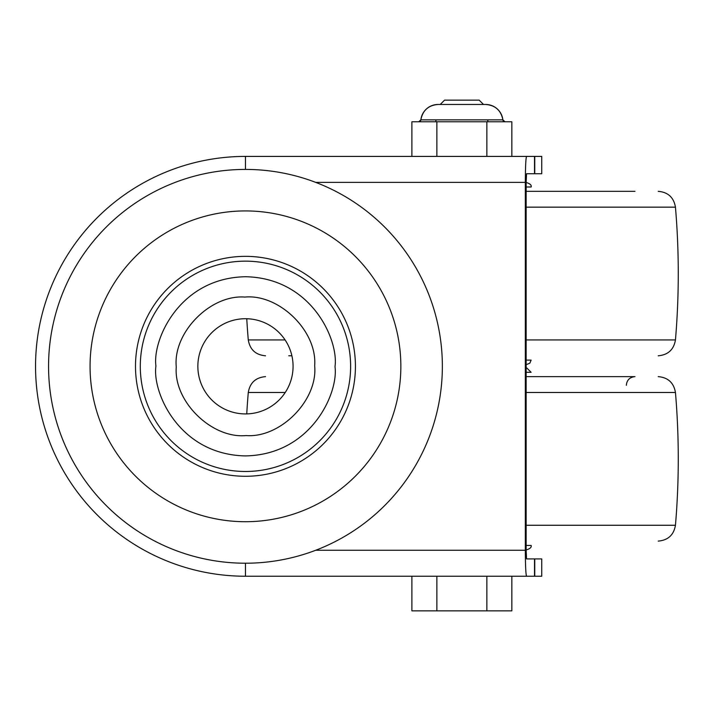 <?xml version="1.0" encoding="UTF-8"?>
<svg xmlns="http://www.w3.org/2000/svg" width="711" height="711" viewBox="0 0 711 711"><rect width="100%" height="100%" fill="white"/><g stroke="black" fill="none" stroke-linecap="round" stroke-linejoin="round"><path stroke-width="1.07" d="M293.065 365.454A47.61 47.61 0 0 1 245.464 413.926A47.61 47.61 0 0 1 197.862 367.187A47.61 47.61 0 0 1 245.464 318.715A47.61 47.61 0 0 1 293.065 365.454M245.464 563.219A196.903 196.903 0 0 0 442.358 366.316A196.903 196.903 0 0 0 245.464 169.422A196.903 196.903 0 0 0 48.561 366.316A196.903 196.903 0 0 0 245.464 563.219L245.464 576.23A209.914 209.914 0 0 1 35.55 366.316A209.914 209.914 0 0 1 245.464 156.411L534.512 156.411L534.512 173.724L541.738 173.724L541.738 156.411L534.761 156.411L534.761 173.724M420.859 119.857L418.708 121.785A2.16 2.16 -90 0 0 420.859 119.857C422.698 110.383 428.44 105.255 438.056 104.473L485.666 104.473L483.507 104.473L479.178 100.144L444.553 100.144L440.225 104.473L438.065 104.473A17.313 17.313 -90 0 0 420.859 119.857L502.873 119.857C501.024 110.383 495.291 105.255 485.666 104.473A17.313 17.313 90 0 1 502.873 119.857L505.023 121.785A2.16 2.16 90 0 1 502.873 119.857M436.874 576.23L436.874 610.856L411.891 610.856L411.891 576.23M511.84 576.23L511.84 610.856L486.857 610.856L486.857 576.23M436.874 610.856L486.857 610.856M483.507 104.473L440.225 104.473M486.857 156.411L486.857 121.785L511.84 121.785L511.84 156.411M486.857 121.785L436.874 121.785L436.874 156.411M436.874 121.785L411.891 121.785L411.891 156.411M526.149 392.481L675.45 392.481A783.38 783.38 0 0 1 675.45 525.26C673.779 534.983 668.029 540.262 658.199 541.107M285.235 392.481L248.281 392.481A783.38 783.38 0 0 0 246.753 413.909M626.329 385.291C626.853 380.047 629.742 377.159 634.985 376.634L526.149 376.634M526.149 207.168L675.45 207.168A783.38 783.38 0 0 1 675.45 339.938C673.779 349.67 668.029 354.949 658.199 355.784M246.761 318.732A783.38 783.38 0 0 0 248.281 339.938L285.093 339.938M288.746 355.784L291.892 355.784M634.985 191.321L526.149 191.321M534.512 558.917L534.512 576.23L541.738 576.23L541.738 558.917L526.558 558.917L526.149 550.261L526.149 182.38L526.558 173.724L534.512 173.724M534.761 558.917L534.761 576.23M526.558 156.411C525.82 158.064 525.411 166.721 525.331 182.38L525.331 550.261C525.411 565.92 525.82 574.577 526.558 576.23L534.512 576.23M526.558 576.23L245.464 576.23A209.914 209.914 0 0 1 35.55 366.316A209.914 209.914 0 0 1 245.464 156.411L245.464 169.422M355.429 366.316A109.965 109.965 0 0 1 245.464 476.281A109.965 109.965 0 0 1 135.499 366.316A109.965 109.965 0 0 1 245.464 256.351A109.965 109.965 0 0 1 355.429 366.316M245.464 521.714A155.389 155.389 0 0 1 90.066 366.316A155.389 155.389 0 0 1 245.464 210.927A155.389 155.389 0 0 1 400.853 366.316A155.389 155.389 0 0 1 245.464 521.714M350.621 366.316A105.157 105.157 0 0 0 245.855 261.159A105.157 105.157 0 0 0 140.307 365.534A105.157 105.157 0 0 0 140.298 366.316A105.157 105.157 0 0 0 245.064 471.482A105.157 105.157 0 0 0 350.621 366.316M335.041 366.316L335.041 366.992C338.409 393.263 311.142 454.969 245.126 455.902C179.119 454.471 152.305 392.57 155.887 366.316L155.887 365.65C152.51 339.378 179.785 277.672 245.802 276.739C311.8 278.17 338.614 340.071 335.041 366.316M314.697 365.054L314.706 366.316C317.657 400.462 280.365 438.18 246.095 435.567C212.082 438.847 173.955 401.991 176.221 367.587L176.212 366.316C173.262 332.179 210.554 294.461 244.833 297.074C278.836 293.794 316.973 330.642 314.697 365.054M197.862 367.187A47.61 47.61 0 0 1 245.464 318.715M526.149 525.26L675.45 525.26M526.789 367.978L531.117 372.306L526.149 372.306M526.149 545.435L531.117 545.435C531.721 547.132 530.273 548.572 526.789 549.763M526.149 339.938L675.45 339.938M526.789 182.665C530.273 183.847 531.721 185.295 531.117 186.993L526.149 186.993M526.149 360.113L531.117 360.113L529.846 363.179L526.789 364.441M525.331 550.261L315.711 550.261M525.331 182.38L315.711 182.38M435.896 121.785L435.896 119.857M487.835 121.785L487.835 119.857M248.281 392.481C249.943 382.758 255.693 377.479 265.532 376.634M675.45 392.481C673.779 382.758 668.029 377.479 658.199 376.634M248.281 339.938C249.943 349.67 255.693 354.949 265.532 355.784M675.45 207.168C673.779 197.436 668.029 192.157 658.199 191.321"/></g></svg>
